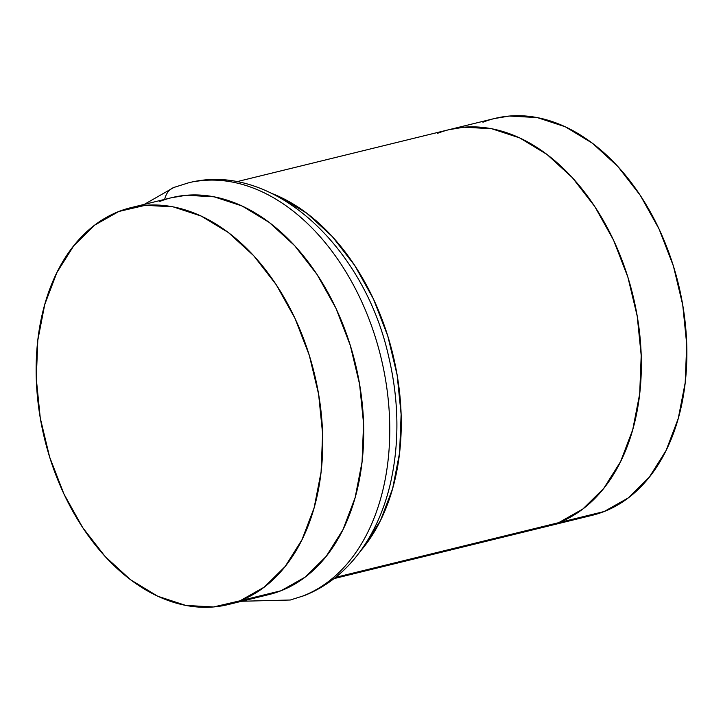 <?xml version="1.0" encoding="UTF-8"?>
<svg xmlns="http://www.w3.org/2000/svg" width="723" height="723" viewBox="0 0 723 723"><rect width="100%" height="100%" fill="white"/><g stroke="black" fill="none" stroke-linecap="round" stroke-linejoin="round"><path stroke-width="1.08" d="M256.692 596.71L240.072 600.786A204.32 138.78 76.2 0 1 228.097 604.582A204.32 138.78 76.2 0 1 46.995 448.115A204.32 138.78 76.2 0 1 118.816 211.487L145.314 205.305L173.122 206.85L201.175 216.05L228.387 232.553L253.719 255.725L276.204 284.681L294.966 318.31L309.29 355.3L318.617 394.252L322.603 433.664L321.084 472.011L314.125 507.835L301.988 539.738L285.142 566.516L264.238 587.13L240.072 600.786L213.574 606.959L185.766 605.422L157.713 596.222L130.502 579.719L105.16 556.547L82.684 527.591L63.922 493.963L49.598 456.972L40.262 418.021L36.286 378.608L37.804 340.262L44.763 304.437L56.9 272.535L73.746 245.757L94.65 225.142L118.816 211.487A204.32 138.78 76.2 0 1 130.791 207.691A204.32 138.78 76.2 0 1 311.893 364.157A204.32 138.78 76.2 0 1 240.072 600.786L281.03 590.745A204.32 138.78 -103.8 0 0 352.86 354.107A204.32 138.78 -103.8 0 0 171.749 197.65A204.32 138.78 -103.8 0 0 159.783 201.446M335.589 577.37L558.671 522.675A204.32 138.78 -103.8 0 0 630.492 286.037A204.32 138.78 -103.8 0 0 449.39 129.58A204.32 138.78 76.2 0 1 630.492 286.037A204.32 138.78 76.2 0 1 558.671 522.675L335.589 577.37M272.444 193.692A204.32 138.78 76.2 0 1 392.743 353.836A204.32 138.78 76.2 0 1 360.162 551.468L363.66 547.266L380.506 520.488L392.643 488.585L399.602 452.761L401.12 414.415L397.135 375.002L387.799 336.059L373.475 299.06L354.713 265.431L332.237 236.484L306.895 213.303L279.684 196.801L272.435 193.683M334.026 578.608L592.209 515.309A204.32 138.78 -103.8 0 0 604.184 511.513L558.671 522.675L582.837 509.019L603.741 488.405L620.587 461.626L632.724 429.715L639.683 393.899L641.202 355.553L637.216 316.141L627.889 277.189L613.565 240.19L594.803 206.57L572.318 177.614L546.986 154.442L519.774 137.939L491.721 128.739L463.913 127.194L448.748 129.733L463.913 127.194L491.721 128.739L519.774 137.939L546.986 154.442L572.318 177.614L594.803 206.57L613.565 240.19L627.889 277.189L637.216 316.141L641.202 355.553L639.683 393.899L632.724 429.715L620.587 461.626L603.741 488.405L582.837 509.019L558.671 522.675A204.32 138.78 76.2 0 1 546.696 526.471A204.32 138.78 -103.8 0 0 558.671 522.675L604.184 511.513A204.32 138.78 -103.8 0 0 676.005 274.885A204.32 138.78 -103.8 0 0 494.903 118.418A204.32 138.78 -103.8 0 0 482.928 122.214M228.097 604.582L269.064 594.541A204.32 138.78 -103.8 0 0 281.03 590.745L305.196 577.09L326.109 556.475L342.955 529.697L355.092 497.786L362.051 461.97L363.57 423.624L359.584 384.211L350.248 345.26L335.933 308.26L317.162 274.641L294.686 245.684L269.354 222.512L242.133 206.01L214.08 196.81L186.272 195.264L171.116 197.804M437.415 133.375A204.32 138.78 76.2 0 1 449.39 129.58L494.903 118.418M579.837 517.487L604.184 511.513L628.35 497.858L649.254 477.243L666.1 450.465L678.237 418.563L685.196 382.738L686.714 344.392L682.738 304.979L673.402 266.028L659.078 229.037L640.316 195.409L617.84 166.453L592.499 143.281L565.287 126.778L537.234 117.578L509.426 116.042L494.261 118.572M173.746 187.51A23.94 17.506 68.6 0 0 164.672 199.385A23.94 17.506 -111.4 0 1 173.746 187.51A23.94 17.506 -111.4 0 1 175.472 186.959M302.883 596.023A214.695 145.829 -103.8 0 0 379.629 352.092A214.695 145.829 -103.8 0 0 194.559 181.6A214.695 145.829 76.2 0 1 379.629 352.092A214.695 145.829 76.2 0 1 302.883 596.023A23.94 17.506 68.6 0 0 304.618 595.463A23.94 17.506 -111.4 0 1 302.883 596.023M130.791 207.691L171.749 197.65M236.71 181.717L449.39 129.58M241.645 601.256L290.303 600.009L304.51 595.508C326.389 586.751 344.844 572.2 359.882 551.857C373.972 532.598 384.103 510.013 390.266 484.085C399.665 443.208 399.078 400.488 388.513 355.915C363.994 246.462 272.291 160.687 188.052 182.964L173.854 187.465L144.338 204.365"/></g></svg>
